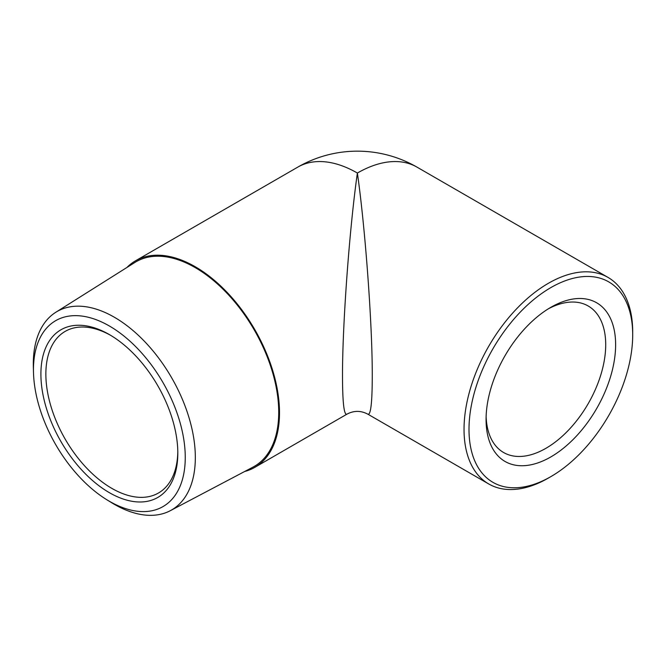 <?xml version="1.0" encoding="UTF-8"?>
<svg xmlns="http://www.w3.org/2000/svg" width="666" height="666" viewBox="0 0 666 666"><rect width="100%" height="100%" fill="white"/><g stroke="black" fill="none" stroke-linecap="round" stroke-linejoin="round"><path stroke-width="1" d="M185.256 457.442A107.334 61.971 60 0 1 106.893 499.791A107.334 61.971 60 0 1 33.5 372.669A107.334 61.971 60 0 1 108.125 325.283A107.334 61.971 60 0 1 185.256 457.442M106.893 499.791L111.68 502.738A114.569 66.15 -120 0 0 170.313 510.689A114.569 66.15 -120 0 0 195.329 457.534A114.569 66.15 -120 0 0 144.48 341.358A114.569 66.15 -120 0 0 55.769 312.296A114.569 66.15 -120 0 0 33.3 363.986A114.569 66.15 -120 0 0 33.342 367.041L33.5 372.669M55.769 312.296L134.79 262.521A118.165 68.223 60 0 1 254.254 329.961A118.165 68.223 60 0 1 252.93 467.141L170.313 510.689M40.901 374.101A96.811 55.894 -120 0 0 109.357 492.665A96.811 55.894 -120 0 0 177.814 453.146A96.811 55.894 -120 0 0 109.357 334.573A96.811 55.894 -120 0 0 40.901 374.101M126.906 267.491A119.264 68.856 60 0 1 135.548 260.789A119.264 68.856 60 0 1 227.447 292.74A119.264 68.856 60 0 1 279.504 412.762A119.264 68.856 60 0 1 254.803 467.357A119.264 68.856 60 0 1 244.68 471.486M177.797 451.69A93.307 53.871 60 0 1 158.491 492.99A93.307 53.871 60 0 1 86.588 467.998A93.307 53.871 60 0 1 45.862 374.101A93.307 53.871 60 0 1 65.185 331.385A93.307 53.871 60 0 1 110.606 335.306M632.7 334.856A115.751 66.833 -60 0 1 550.849 476.631A115.751 66.833 -60 0 1 468.997 429.37A115.751 66.833 -60 0 1 550.849 287.604A115.751 66.833 -60 0 1 632.7 334.856L632.7 331.993A119.264 68.856 120 0 0 608 277.397A119.264 68.856 120 0 0 516.1 309.349A119.264 68.856 120 0 0 464.036 429.37A119.264 68.856 120 0 0 488.736 483.966A119.264 68.856 120 0 0 548.368 478.063L550.849 476.631M486.072 419.513A91.608 52.889 120 0 0 550.849 456.918A91.608 52.889 120 0 0 615.625 344.713A91.608 52.889 120 0 0 550.849 307.317A91.608 52.889 120 0 0 486.072 419.513M367.915 414.21C370.754 415.209 372.202 402.605 372.269 376.39C372.436 325.524 365.343 228.596 357.384 173.043C349.434 228.596 342.341 325.524 342.507 376.39C342.574 402.605 344.022 415.209 346.853 414.21C353.879 410.456 360.897 410.456 367.915 414.219L488.736 483.966M548.318 308.833A84.599 48.843 -60 0 1 588.186 305.994A84.599 48.843 -60 0 1 605.71 344.713A84.599 48.843 -60 0 1 568.781 429.853A84.599 48.843 -60 0 1 503.596 452.514A84.599 48.843 -60 0 1 486.122 416.566M297.752 167.141A119.264 68.856 -120 0 1 357.384 173.043A119.264 68.856 -60 0 1 417.016 167.141A119.264 119.264 0 0 0 297.752 167.141L135.548 260.789M608 277.397L417.016 167.141M346.861 414.21L254.803 467.357"/></g></svg>
